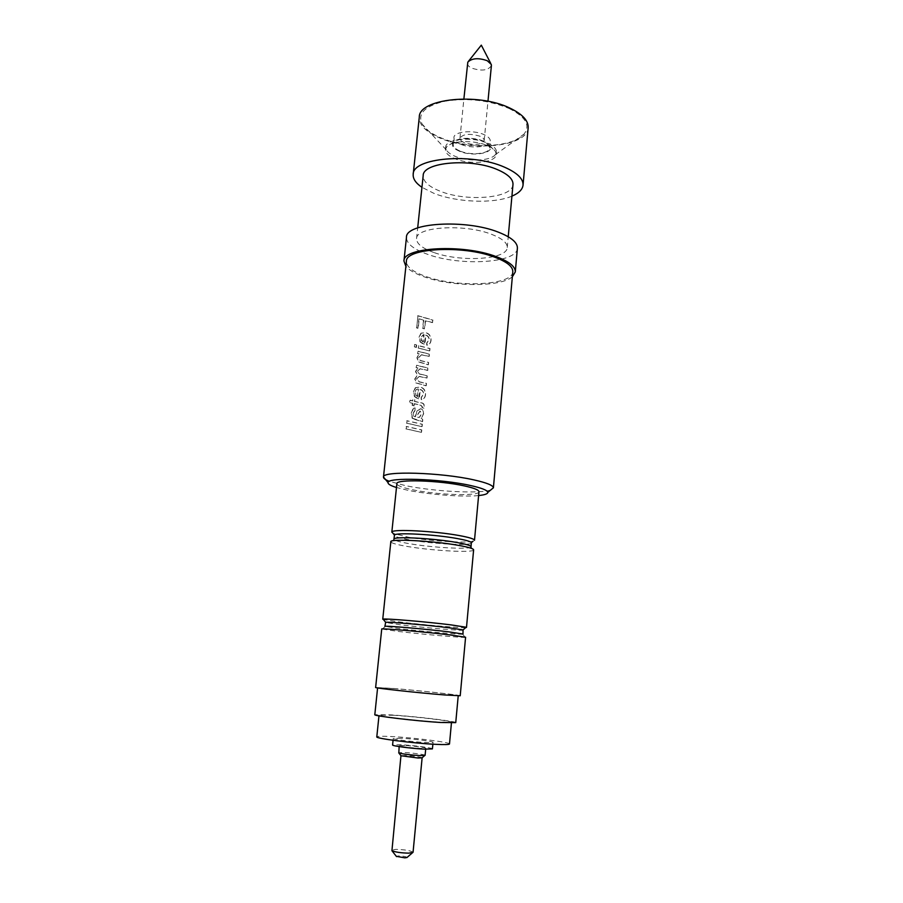 <?xml version="1.0" encoding="UTF-8"?>
<svg xmlns="http://www.w3.org/2000/svg" width="903" height="903" viewBox="0 0 903 903"><rect width="100%" height="100%" fill="white"/><g stroke="black" fill="none" stroke-linecap="round" stroke-linejoin="round"><path stroke-width="0.68" stroke-dasharray="4.51 3.39" d="M405.876 428.88L421.329 432.345L406.215 428.846L406.463 426.464L406.215 428.846M421.532 432.277L421.769 429.918L406.463 426.464M406.463 423.157L421.904 426.667L406.813 423.123L407.061 420.742L406.813 423.123M422.107 426.6L422.344 424.241L407.061 420.742M418.27 413.777L420.155 411.057L421.633 413.98L419.534 417.299L418.45 417.4L417.265 417.197L418.021 413.834L419.918 411.125L421.419 414.048L419.297 417.355L417.017 417.254L418.021 413.834M412.49 418.224L422.604 421.633L422.841 419.274L421.419 418.281L423.62 413.811C423.879 411.17 422.886 409.477 420.64 408.743L417.005 411.158L415.459 416.78L413.574 415.719L413.247 413.122L415.324 410.222L415.369 407.817L413.506 408.325L411.508 413.122L412.49 418.224M414.195 405.831L412.502 405.391L412.716 403.269L409.228 402.286L410.459 400.21L412.964 400.909L413.134 399.25L414.816 399.69L414.646 401.35L421.046 402.817C423.326 402.93 424.433 404.183 424.354 406.587L424.004 408.212L422.22 407.625L422.367 406.711L420.877 405.187L414.409 403.709L414.195 405.831L412.502 405.391M417.739 396.552L416.023 395.243L415.403 392.184C415.662 390.051 416.655 389.001 418.394 389.024L417.739 396.552L415.73 395.3L415.098 392.229C415.369 390.107 416.373 389.058 418.123 389.08L417.468 396.609M414.725 396.507L419.308 399.307L420.313 389.453C422.559 390.119 423.665 391.721 423.642 394.261L421.396 397.343L421.362 399.69C423.8 399.374 425.2 397.67 425.561 394.6C425.663 390.446 423.857 387.918 420.143 387.015L415.64 387.669L413.709 391.744L414.725 396.507M419.364 376.382L416.475 378.888L418.924 381.845L426.284 383.47L426.047 385.807L415.831 382.917L414.725 378.989L417.141 375.49L415.504 371.381L418.055 368.04L415.82 371.336L417.434 375.422L415.041 378.933L416.125 382.861L426.25 385.728L426.487 383.391L419.195 381.777L416.768 378.831L419.364 376.382L427.029 378.03L427.266 375.693L419.771 374.011L417.558 371.133L420.256 368.74L427.808 370.343L428.045 368.018L416.633 365.241L416.091 367.634L416.633 365.241M418.055 368.04L416.396 367.577M421.588 354.732L418.687 357.441C418.653 359.462 419.534 360.602 421.329 360.873L428.406 362.498L428.169 364.823L418.01 361.742L416.926 357.599L419.026 354.044L417.242 357.543L418.303 361.685L428.372 364.744L428.609 362.419L421.588 360.805C419.816 360.523 418.936 359.383 418.981 357.374L421.588 354.732L429.218 356.392L429.456 354.078L418.078 351.222L417.536 353.615L418.078 351.222M419.319 353.976L417.841 353.547M418.112 348.027L429.58 350.928L418.416 347.971L418.653 345.646L418.416 347.971M429.783 350.838L430.02 348.535L418.653 345.646M423.326 341.966L421.633 340.623L421.012 337.587L424.083 334.573L423.326 341.966L421.351 340.702L420.719 337.654L423.36 334.607L423.055 342.045M420.346 341.831L424.884 344.732L425.866 335.047C428.09 335.758 429.185 337.361 429.162 339.855L426.95 342.858L426.916 345.16C429.331 344.912 430.708 343.264 431.07 340.239C431.16 336.153 429.376 333.613 425.697 332.631L421.249 333.139L419.353 337.09L420.346 341.831M416.362 327.789L417.908 328.331L418.89 318.861L423.767 320.26L419.218 318.804L418.236 328.274L416.701 327.733L417.942 315.711L416.701 327.733M423.484 320.328L422.649 328.387L424.41 328.884L425.234 320.836L432.447 322.631L432.909 320.012L417.942 315.711M432.65 322.529L425.505 320.757L424.681 328.805L422.943 328.32L423.767 320.26M414.387 346.831L416.114 347.407L416.362 345.081L414.624 344.506L414.387 346.831L414.624 344.506M490.826 489.9C480.362 494.02 433.53 491.537 405.266 485.577L389.419 481.344M512.802 271.758C512.723 285.269 458.205 287.944 426.758 276.781C413.19 272.119 406.406 266.961 406.418 261.328M432.447 322.631L432.706 320.102L417.604 315.768M420.945 333.207L419.037 337.158L420.053 341.898L424.105 344.686L425.618 335.126C427.853 335.837 428.959 337.451 428.948 339.946L426.713 342.937L426.69 345.251C429.117 344.991 430.505 343.354 430.866 340.329C430.957 336.243 429.151 333.704 425.448 332.71L420.945 333.207M429.58 350.928L429.817 348.614L418.349 345.714M421.306 354.8L429.015 356.482L429.252 354.168L417.773 351.29M419.026 354.044L417.536 353.615M419.094 376.449L426.826 378.109L427.063 375.772L419.5 374.068L417.265 371.189L419.974 368.808L427.604 370.422L427.841 368.108L416.328 365.297M417.762 368.097L416.091 367.634M415.335 387.726L413.405 391.789L414.432 396.564L418.529 399.261L420.053 389.52C422.322 390.186 423.439 391.789 423.417 394.329L421.159 397.41L421.137 399.758C423.586 399.442 424.997 397.749 425.369 394.679C425.46 390.525 423.631 387.985 419.884 387.082L415.335 387.726M413.901 405.876L414.116 403.754L420.651 405.255L422.152 406.779L422.006 407.693L423.8 408.28L424.15 406.655C424.229 404.251 423.112 402.998 420.809 402.885L414.353 401.395L414.522 399.747L412.818 399.295L412.648 400.955L410.12 400.255L409.228 402.286M412.186 405.436L412.411 403.314L408.878 402.32M414.725 419.398L422.401 421.701L422.638 419.342L421.193 418.349L423.417 413.879C423.676 411.249 422.672 409.556 420.403 408.811L416.734 411.204L415.188 416.836L413.281 415.775L412.953 413.168L415.041 410.278L415.087 407.863L413.213 408.382L411.204 413.156L412.197 418.27L415.008 419.353M421.904 426.667L422.141 424.297L406.711 420.775M421.329 432.345L421.566 429.975L406.124 426.487M512.34 276.792C501.007 287.041 453.475 287.019 425.29 277.21C415.764 274.004 409.296 270.381 405.876 266.351M517.396 248.246C517.227 263.168 460.372 266.441 427.65 254.33C413.484 249.262 406.429 243.607 406.463 237.365M433.711 252.434C422.232 248.291 416.509 243.686 416.554 238.64C415.752 226.698 464.673 223.538 491.616 234.351C502.215 238.494 507.43 242.884 507.249 247.535C507.204 259.703 460.496 262.434 433.711 252.434M512.983 184.472C512.791 198.321 466.411 202.103 439.975 191.12C428.654 186.56 423.055 181.413 423.18 175.667M511.922 196.143C494.076 203.931 456.974 202.52 433.937 193.355L421.949 187.316M528.165 127.797C527.645 146.613 471.547 152.302 439.659 137.911C425.855 131.917 419.071 124.986 419.297 117.119M509.123 108.484C525.693 116.859 530.671 125.393 524.033 134.084C512.949 147.844 467.156 149.469 440.382 137.606C431.329 133.746 425.245 129.242 422.13 124.095C417.276 113.53 424.986 105.877 445.247 101.125C467.698 97.738 488.997 100.199 509.123 108.484M487.643 143.182C493.648 145.891 496.582 148.86 496.436 152.088L495.239 154.752C490.385 161.118 467.878 161.885 454.965 156.242C450.62 154.413 447.753 152.325 446.364 149.954L445.698 147.11C445.506 138.938 472.675 136.251 487.643 143.182M487.417 145.62C491.514 147.415 494.212 149.424 495.521 151.648L496.21 154.492C496.165 162.732 469.662 165.215 454.728 158.612C448.441 155.914 445.348 152.889 445.461 149.514L446.692 146.85C451.387 140.541 474.572 139.773 487.417 145.62M459.266 151.162C453.069 148.363 451.082 145.383 453.317 142.234C456.929 137.459 474.199 136.884 483.816 141.274L489.911 145.823C494.878 153.228 472.201 157.032 459.266 151.162M459.808 150.948C455.326 148.995 453.125 146.805 453.216 144.378C453.103 138.464 472.517 136.534 483.252 141.5C487.586 143.453 489.708 145.597 489.607 147.945C489.584 153.905 470.519 155.756 459.808 150.948M460.485 144.175C456.015 142.211 453.814 139.999 453.904 137.538C453.803 131.556 473.206 129.569 483.918 134.581C488.241 136.556 490.363 138.723 490.261 141.105C490.227 147.133 471.174 149.029 460.485 144.175M464.311 142.606C461.354 141.297 459.898 139.83 459.954 138.193C463.013 133.87 469.684 133.215 479.933 136.218C482.834 137.527 484.256 138.972 484.189 140.575C481.13 144.886 474.504 145.564 464.311 142.606M491.401 65.569C488.309 70.479 481.75 71.326 471.705 68.131C468.792 66.698 467.37 65.061 467.449 63.221M407.118 857.399C405.966 856.541 403.088 856.044 398.494 855.92L396.327 856.337M413.055 852.308C410.865 850.637 405.12 849.655 395.83 849.362L391.496 850.197M422.13 757.752C419.398 756.816 413.721 756.071 405.12 755.529L400.955 755.676M425.087 755.337C425.573 754.637 411.937 752.82 403.799 752.504L398.516 752.741M404.499 745.449L399.228 745.618C398.663 746.262 412.49 748.056 420.64 748.406L425.776 748.226C426.25 747.582 412.626 745.81 404.499 745.449M432.413 748.892C433.09 747.91 412.716 745.268 400.548 744.727L392.591 744.986M401.192 738.259L393.256 738.428C392.387 739.297 413.179 741.95 425.392 742.514L433.034 742.334C433.711 741.431 413.348 738.846 401.192 738.259M449.491 743.982C450.574 742.322 413.687 737.638 391.53 736.555C382.138 736.069 377.228 736.171 376.799 736.859M393.685 715.278L379.046 715.086C377.364 716.158 415.606 720.729 437.865 722.073L451.511 722.197C452.538 721.034 415.741 716.666 393.685 715.278M455.744 722.626C456.862 721.328 415.843 716.451 391.225 714.894L374.813 714.679M393.9 688.56L377.612 687.657C375.772 688.176 418.461 692.815 443.181 694.768L458.239 695.57C459.288 694.96 418.382 690.524 393.9 688.56M460.214 695.761C461.298 695.129 418.428 690.479 392.749 688.413L375.637 687.465M465.587 637.236L465.226 637.337C461.93 637.778 422.265 634.278 398.539 631.479L381.732 629.019M462.979 634.053L462.652 634.143C459.672 634.628 422.627 631.4 400.514 628.759L384.904 626.389M463.352 630.08C464.232 631.107 424.512 627.777 400.909 624.887L385.321 622.427M465.745 627.619C460.857 628.104 422.514 624.808 399.51 621.964L383.448 619.56M473.623 549.859L473.522 550.085C472.179 552.963 431.341 550.638 407.197 546.439C397.32 544.757 391.891 543.279 390.886 541.992L390.83 541.744M471.039 546.755L470.948 546.97C469.786 549.724 431.657 547.602 409.149 543.64C399.961 542.06 394.904 540.649 394.001 539.43L393.956 539.204M471.4 542.895C472.077 546.022 432.718 544.012 409.533 539.87C399.679 538.143 394.622 536.63 394.363 535.332M473.093 541.213C466.388 543.38 429.952 541.055 408.145 537.15L393.019 533.368M478.962 491.729C479.538 496.402 437.571 495.058 412.953 489.844C402.456 487.665 397.106 485.611 396.88 483.681M478.613 495.555C463.036 497.214 429.151 494.652 407.75 490.25L396.485 487.496M416.114 347.407L414.725 346.775M416.441 347.35L416.689 345.025L414.962 344.449M416.554 238.64L417.694 227.883M495.239 154.752L524.033 134.084M496.21 154.492L496.436 152.088M453.317 142.234L446.692 146.85M453.216 144.378L453.904 137.538M459.954 138.193L463.882 98.935M468.533 61.201L467.81 62.115M399.137 746.589L399.228 745.618M393.065 740.279L393.256 738.428M378.967 715.865L379.046 715.086M385.22 626.558L382.071 629.188M394.001 539.43L390.886 541.992M470.948 546.97L473.522 550.085M462.652 634.143L465.226 637.337M451.432 722.976L451.511 722.197M432.864 744.185L433.034 742.334M425.685 749.197L425.776 748.226M490.724 63.379L491.266 64.418M484.189 140.575L487.97 101.294M489.607 147.945L490.261 141.105M489.911 145.823L495.521 151.648M445.461 149.514L445.698 147.11M446.364 149.954L422.13 124.095M507.249 247.535L508.231 236.755"/><path stroke-width="1.35" d="M389.419 481.344C385.378 479.809 383.403 478.398 383.47 477.1L383.482 477.01C382.071 470.711 440.845 472.359 473.861 479.888C486.638 482.744 493.151 485.374 493.399 487.778L490.826 489.9M383.47 477.1L406.418 261.328C405.3 248.111 462.867 244.882 494.528 257.118C506.899 261.768 512.994 266.656 512.802 271.758L493.388 487.88M405.876 266.351L403.946 261.012C402.738 247.185 463.081 243.787 496.221 256.621C509.134 261.498 515.489 266.599 515.286 271.927L512.34 276.792M403.946 261.012L406.463 237.365C405.357 222.781 465.519 218.865 498.479 232.206C511.324 237.275 517.633 242.625 517.396 248.246L515.286 271.927M417.694 227.883L423.18 175.667C422.57 162.111 471.106 157.811 497.655 169.719C508.118 174.279 513.231 179.2 512.983 184.472L508.231 236.755M421.949 187.316C415.775 183.128 412.852 178.805 413.19 174.369C412.332 157.811 472.009 152.494 504.495 167.179C517.159 172.755 523.345 178.738 523.04 185.138C522.51 189.562 518.796 193.231 511.922 196.143M413.19 174.369L419.297 117.119C418.653 98.799 477.913 92.241 509.958 108.134C522.465 114.15 528.537 120.709 528.165 127.797L523.04 185.138M463.882 98.935L467.81 62.115C472.032 58.131 478.511 57.668 487.248 60.715L491.266 64.418L491.401 65.569L487.97 101.294M396.327 856.337L404.973 857.85L407.118 857.399M400.955 755.676L391.936 850.705C395.627 852.195 401.248 853.008 408.799 853.143L413.055 852.308L422.13 757.752M400.909 755.732L418.033 758.023L422.175 757.82M399.137 746.589L398.833 752.978C403.099 754.118 410.131 754.976 419.94 755.574L425.087 755.337L425.685 749.197M393.065 740.279L392.591 744.986C391.71 745.934 412.524 748.643 424.76 749.151L432.413 748.892L432.864 744.185M378.967 715.865L376.799 736.859C375.05 738.417 413.393 743.327 435.754 744.343C444.637 744.761 449.209 744.636 449.491 743.982L451.432 722.976M377.589 687.939L374.813 714.679C372.883 715.876 415.696 720.989 440.574 722.49L455.744 722.626L458.216 695.841M375.637 687.465C373.684 688.007 418.507 692.883 444.457 694.938L460.214 695.761L465.587 637.236L450.112 634.922C424.489 631.863 379.949 628.036 381.732 629.019L375.637 687.465M463.047 629.899L448.915 627.754C426.735 625 387.94 621.682 385.649 622.314L384.904 626.389C383.29 625.407 424.692 628.917 448.531 631.818L462.979 634.053L463.047 629.899L465.745 627.619M383.448 619.56L383.086 619.108C385.468 618.341 427.221 621.874 451.048 624.887L466.185 627.246M382.748 619.232L390.83 541.744C389.306 538.549 433.406 540.829 458.543 545.378C468.476 547.15 473.499 548.652 473.623 549.859L466.49 627.45M471.355 542.669C470.644 541.495 465.971 540.129 457.336 538.56C434.704 534.362 394.882 532.262 394.442 535.129L393.956 539.204C392.579 536.156 433.575 538.233 456.963 542.511C466.23 544.182 470.926 545.604 471.039 546.755L471.355 542.669L473.093 541.213M393.019 533.368L391.902 531.991C392.286 528.831 435.144 531.043 459.458 535.603C468.725 537.308 473.725 538.809 474.459 540.084M391.823 532.206L396.88 483.681C395.537 479.041 439.332 480.328 464.142 485.848C473.951 487.992 478.895 489.945 478.962 491.729L474.493 540.321M396.485 487.496C390.672 485.724 387.872 484.098 388.064 482.62C387.003 477.089 440.066 478.703 469.966 485.396C481.57 487.936 487.518 490.273 487.812 492.395C487.722 493.885 484.651 494.934 478.613 495.555M490.724 63.379L481.31 45.15L468.533 61.201M396.552 856.62L391.936 850.705M401.158 755.935L398.833 752.978M385.649 622.314L383.086 619.108M394.442 535.129L391.902 531.991M388.064 482.62L383.482 477.01M487.812 492.395L493.399 487.778M421.882 757.967L424.737 755.518M406.847 857.624L412.524 852.725"/></g></svg>
